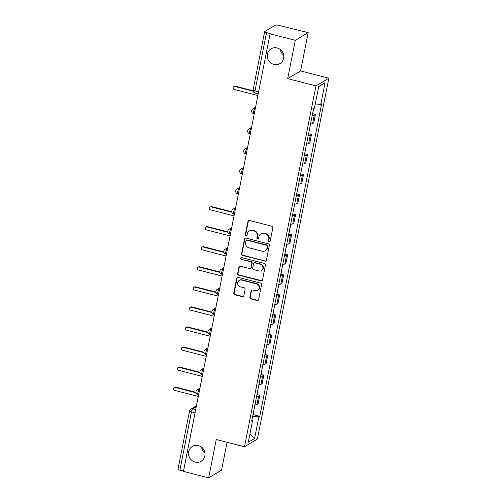 <?xml version="1.0" encoding="UTF-8"?>
<svg xmlns="http://www.w3.org/2000/svg" width="503" height="503" viewBox="0 0 503 503"><rect width="100%" height="100%" fill="white"/><g stroke="black" fill="none" stroke-linecap="round" stroke-linejoin="round"><path stroke-width="0.75" d="M269.13 241.868A0.924 0.874 -120.9 0 0 270.174 241.207L272.833 227.796A1.32 1.251 -120.9 0 0 271.84 226.218L249.463 220.471A1.32 1.251 -120.9 0 0 247.966 221.408L245.313 234.826A0.924 0.874 -120.9 0 0 246.659 235.838A0.924 0.874 -120.9 0 0 247.055 235.272L247.394 233.537A4.225 3.999 -120.9 0 1 252.173 230.519L254.04 230.996A4.225 3.999 -120.9 0 1 257.215 236.058L256.876 237.793A0.924 0.874 -120.9 0 0 258.221 238.812A0.924 0.874 -120.9 0 0 258.611 238.24L258.957 236.504A4.225 3.999 -120.9 0 1 263.735 233.486L265.603 233.964A4.225 3.999 -120.9 0 1 268.778 239.026L268.439 240.761A0.924 0.874 -120.9 0 0 269.13 241.868M260.768 233.901L261.145 233.675A4.225 3.999 -120.9 0 1 264.113 233.26L265.98 233.744A4.225 3.999 -120.9 0 1 269.155 238.806L268.809 240.541A0.924 0.874 -120.9 0 0 269.954 241.641M248.734 220.503A1.32 1.251 -120.9 0 0 248.344 221.188L245.684 234.599A0.924 0.874 -120.9 0 0 246.828 235.706M249.205 230.934L249.582 230.707A4.225 3.999 -120.9 0 1 252.55 230.292L254.417 230.77A4.225 3.999 -120.9 0 1 257.593 235.832L257.247 237.567A0.924 0.874 -120.9 0 0 258.391 238.674M198.402 445.62A8.614 8.142 -120.9 0 0 192.353 446.463A8.614 8.142 -120.9 0 0 188.644 454.982A8.614 8.142 -120.9 0 0 195.145 462.081A8.614 8.142 -120.9 0 0 201.194 461.238A8.614 8.142 -120.9 0 0 204.903 452.719A8.614 8.142 -120.9 0 0 198.402 445.62M201.514 447.142A8.614 8.142 -120.9 0 0 204.922 452.838M277.14 47.961A8.614 8.142 -120.9 0 0 271.092 48.804A8.614 8.142 -120.9 0 0 267.382 57.323A8.614 8.142 -120.9 0 0 273.884 64.422A8.614 8.142 -120.9 0 0 279.932 63.579A8.614 8.142 -120.9 0 0 283.642 55.06A8.614 8.142 -120.9 0 0 277.14 47.961M280.253 49.483A8.614 8.142 -120.9 0 0 283.661 55.185M249.859 297.311A1.32 1.251 -120.9 0 0 250.852 298.895L257.127 300.505A1.32 1.251 -120.9 0 0 258.624 299.562L261.573 284.667A1.32 1.251 -120.9 0 0 260.579 283.088L238.202 277.335A1.32 1.251 -120.9 0 0 236.706 278.278L233.757 293.18A1.32 1.251 -120.9 0 0 234.75 294.758L242.333 296.707A1.32 1.251 -120.9 0 0 243.829 295.764L245.087 289.388A1.32 1.251 -120.9 0 0 244.093 287.804L240.333 286.842A3.534 3.339 -120.9 0 1 239.189 280.435A3.534 3.339 -120.9 0 1 241.673 280.089L256.404 283.874A3.534 3.339 -120.9 0 1 257.549 290.281A3.534 3.339 -120.9 0 1 255.071 290.627L252.613 289.992A1.32 1.251 -120.9 0 0 251.116 290.935L249.859 297.311L250.236 297.091A1.32 1.251 -120.9 0 0 251.23 298.669L257.505 300.285A1.32 1.251 -120.9 0 0 258.234 300.247M287.703 78.65L300.593 70.936L308.182 32.607L295.292 40.322L287.703 78.65L315.947 85.906L244.496 446.777L216.246 439.528L208.657 477.85L183.45 471.374L270.086 33.852L270.463 33.626L266.533 32.62L254.996 90.88A2.691 0.635 104.4 0 0 255.084 93.036L258.209 93.835M295.292 40.322L270.086 33.852M264.905 261.246A1.32 1.251 -120.9 0 0 266.395 260.303L269.344 245.407A1.32 1.251 -120.9 0 0 268.351 243.829L245.973 238.076A1.32 1.251 -120.9 0 0 244.483 239.019L241.528 253.914A1.32 1.251 -120.9 0 0 242.521 255.499L265.276 261.019A1.32 1.251 -120.9 0 0 266.012 260.988M265.458 265.037L262.509 279.932A1.32 1.251 -120.9 0 1 261.013 280.875L238.636 275.128A1.32 1.251 -120.9 0 1 237.642 273.55L238.906 267.175A1.32 1.251 -120.9 0 1 240.396 266.232L249.475 268.558A1.32 1.251 -120.9 0 0 250.966 267.615L251.808 263.39A1.32 1.251 -120.9 0 0 250.815 261.805L241.365 259.378A0.924 0.874 -120.9 0 1 241.063 257.706A0.924 0.874 -120.9 0 1 241.717 257.611L264.465 263.459A1.32 1.251 -120.9 0 1 265.458 265.037M308.182 32.607L278.675 25.351A2.691 0.604 11.2 0 0 275.393 25.15L264.754 31.519A2.691 0.604 11.2 0 0 264.647 31.645A2.691 0.604 11.2 0 0 266.533 32.62M300.593 70.936L328.843 78.191L257.385 439.062L244.496 446.777M208.657 477.85L221.553 470.135L227.06 442.3M183.513 471.072L179.904 470.142A2.691 0.604 -168.8 0 1 178.012 469.167L189.549 410.913A2.691 0.604 11.2 0 0 191.436 411.882L179.904 470.142M310.552 123.87A6.187 1.39 11.2 0 0 312.602 123.549L314.281 115.061A6.187 1.39 -168.8 0 1 312.231 115.382M314.281 115.061L315.431 114.37L312.677 113.665M312.602 123.549L313.746 122.858L315.431 114.37M308.603 133.704L311.458 134.433L310.313 135.125A6.187 1.39 -168.8 0 1 308.257 135.445M306.579 143.933A6.187 1.39 11.2 0 0 308.628 143.613L309.779 142.921L311.458 134.433M304.629 153.767L307.484 154.496L306.34 155.182A6.187 1.39 -168.8 0 1 304.284 155.509M302.605 163.997A6.187 1.39 11.2 0 0 304.655 163.67L305.805 162.985L307.484 154.496M300.662 173.831L303.51 174.56L302.366 175.245A6.187 1.39 -168.8 0 1 300.316 175.572M298.631 184.06A6.187 1.39 11.2 0 0 300.687 183.733L301.831 183.048L303.51 174.56M296.688 193.894L299.536 194.623L298.392 195.309A6.187 1.39 -168.8 0 1 296.342 195.636M294.664 204.124A6.187 1.39 11.2 0 0 296.713 203.797L297.858 203.111L299.536 194.623M292.715 213.957L295.569 214.687L294.418 215.372A6.187 1.39 -168.8 0 1 292.369 215.699M290.69 224.187A6.187 1.39 11.2 0 0 292.74 223.86L293.884 223.175L295.569 214.687M288.841 234.046L291.595 234.75L290.445 235.435A6.187 1.39 -168.8 0 1 288.395 235.756M286.716 244.244A6.187 1.39 11.2 0 0 288.766 243.924L289.91 243.238L291.595 234.75M284.874 254.109L287.622 254.814L286.477 255.499A6.187 1.39 -168.8 0 1 284.421 255.82M282.743 264.308A6.187 1.39 11.2 0 0 284.792 263.987L285.943 263.302L287.622 254.814M280.9 274.173L283.648 274.877L282.504 275.562A6.187 1.39 -168.8 0 1 280.454 275.883M278.769 284.371A6.187 1.39 11.2 0 0 280.819 284.05L281.969 283.365L283.648 274.877M276.927 294.23L279.674 294.94L278.53 295.626A6.187 1.39 -168.8 0 1 276.48 295.946M274.795 304.434A6.187 1.39 11.2 0 0 276.851 304.114L277.996 303.428L279.674 294.94M272.953 314.293L275.701 315.004L274.556 315.689A6.187 1.39 -168.8 0 1 272.507 316.01M270.828 324.498A6.187 1.39 11.2 0 0 272.877 324.177L274.022 323.492L275.701 315.004M268.979 334.357L271.733 335.067L270.583 335.752A6.187 1.39 -168.8 0 1 268.533 336.073M266.854 344.561A6.187 1.39 11.2 0 0 268.904 344.241L270.048 343.555L271.733 335.067M265.012 354.42L267.759 355.131L266.615 355.816A6.187 1.39 -168.8 0 1 264.559 356.137M262.88 364.625A6.187 1.39 11.2 0 0 264.93 364.304L266.081 363.619L267.759 355.131M261.038 374.484L263.786 375.188L262.641 375.879A6.187 1.39 -168.8 0 1 260.585 376.2M258.907 384.688A6.187 1.39 11.2 0 0 260.956 384.367L262.107 383.676L263.786 375.188M257.064 394.547L259.812 395.251L258.668 395.936A6.187 1.39 -168.8 0 1 256.618 396.263M254.933 404.752A6.187 1.39 11.2 0 0 256.989 404.425L258.133 403.739L259.812 395.251M252.613 416.471L258.882 416.855L254.606 438.459L248.293 442.238L252.569 420.634L251.689 421.162L313.564 108.642L314.45 108.114L318.726 86.51L325.045 82.731L320.763 104.335L315.262 104.002M258.882 416.855L259.768 416.327L321.65 103.807L320.763 104.335M315.947 85.906L328.843 78.191M253.091 414.61L259.768 416.327M252.569 420.634L251.877 420.206M325.045 82.731L318.688 86.698M249.96 433.819L254.606 438.459M245.244 238.114A1.32 1.251 -120.9 0 0 244.854 238.799L241.905 253.694A1.32 1.251 -120.9 0 0 242.899 255.273L265.276 261.019M267.332 246.351A0.924 0.874 -120.9 0 0 266.634 245.244L246.992 240.195A0.924 0.874 -120.9 0 0 245.948 240.855L245.583 242.685A4.225 3.999 -120.9 0 0 248.765 247.746L262.189 251.198A4.225 3.999 -120.9 0 0 266.967 248.18L267.703 246.124A0.924 0.874 -120.9 0 0 267.011 245.018L266.634 245.244M246.344 240.289L246.715 240.063A0.924 0.874 -120.9 0 1 247.369 239.975L267.011 245.018M265.156 250.783L265.534 250.557A4.225 3.999 -120.9 0 0 267.344 247.954L266.967 248.18M267.703 246.124L267.344 247.954M239.667 266.263A1.32 1.251 -120.9 0 0 239.283 266.948L238.02 273.324A1.32 1.251 -120.9 0 0 239.013 274.902L261.39 280.649A1.32 1.251 -120.9 0 0 262.12 280.617M250.406 268.432L250.777 268.206A1.32 1.251 -120.9 0 0 251.343 267.395L252.179 263.163A1.32 1.251 -120.9 0 0 251.186 261.579L241.365 259.378M241.264 257.618A0.924 0.874 -120.9 0 0 241.742 259.152M258.894 270.979A3.534 3.339 -120.9 0 0 262.899 267.137A3.534 3.339 -120.9 0 0 260.233 264.226L255.04 262.893A1.32 1.251 -120.9 0 0 253.543 263.836L252.707 268.061A1.32 1.251 -120.9 0 0 253.701 269.646L258.894 270.979M261.378 270.633L261.755 270.407A3.534 3.339 -120.9 0 0 260.604 264L260.233 264.226M254.109 263.019L254.487 262.799A1.32 1.251 -120.9 0 1 255.417 262.667L260.604 264M251.884 290.03A1.32 1.251 -120.9 0 0 251.494 290.715L250.236 297.091M257.549 290.281L257.926 290.055A3.534 3.339 -120.9 0 0 256.781 283.648L256.404 283.874M239.189 280.435L239.566 280.209A3.534 3.339 -120.9 0 1 242.05 279.863L256.781 283.648M237.473 277.373A1.32 1.251 -120.9 0 0 237.083 278.058L234.134 292.953A1.32 1.251 -120.9 0 0 235.127 294.532L242.71 296.481A1.32 1.251 -120.9 0 0 243.439 296.449M313.35 109.748A3.364 0.755 11.2 0 0 313.488 109.585A3.364 0.755 11.2 0 0 313.419 109.377M312.432 114.376A3.364 0.755 11.2 0 0 312.57 114.212L313.488 109.585M253.172 91.194L234.838 86.485A1.547 1.465 -120.9 0 0 233.084 88.17A1.547 1.465 -120.9 0 0 234.247 89.446L257.876 95.513M233.75 86.635L234.235 86.346A1.547 1.465 59.1 0 1 235.322 86.195L253.078 90.754M289.514 230.123A3.364 0.755 11.2 0 0 289.653 229.959A3.364 0.755 11.2 0 0 289.583 229.758M288.596 234.756A3.364 0.755 11.2 0 0 288.735 234.593L289.653 229.959M231.87 212.222L211.002 206.865A1.547 1.465 -120.9 0 0 209.248 208.544A1.547 1.465 -120.9 0 0 210.411 209.82L234.04 215.888M289.948 227.941A3.364 0.755 11.2 0 0 290.086 227.771L290.797 224.187M209.914 207.016L210.399 206.72A1.547 1.465 59.1 0 1 211.486 206.57L231.776 211.782M285.541 250.186A3.364 0.755 11.2 0 0 285.679 250.022A3.364 0.755 11.2 0 0 285.61 249.815M284.623 254.82A3.364 0.755 11.2 0 0 284.761 254.65L285.679 250.022M227.897 232.285L207.029 226.928A1.547 1.465 -120.9 0 0 205.274 228.607A1.547 1.465 -120.9 0 0 206.444 229.884L230.066 235.951M285.974 248.004A3.364 0.755 11.2 0 0 286.113 247.834L286.823 244.244M205.941 227.079L206.431 226.784A1.547 1.465 59.1 0 1 207.519 226.633L227.802 231.845M281.567 270.249A3.364 0.755 11.2 0 0 281.705 270.086A3.364 0.755 11.2 0 0 281.642 269.878M280.649 274.883A3.364 0.755 11.2 0 0 280.793 274.713L281.705 270.086M223.923 252.349L203.055 246.992A1.547 1.465 -120.9 0 0 201.301 248.671A1.547 1.465 -120.9 0 0 202.47 249.947L226.092 256.014M282.001 268.061A3.364 0.755 11.2 0 0 282.139 267.898L282.849 264.308M201.967 247.143L202.458 246.847A1.547 1.465 59.1 0 1 203.545 246.696L223.835 251.909M277.593 290.313A3.364 0.755 11.2 0 0 277.738 290.149A3.364 0.755 11.2 0 0 277.669 289.942M276.675 294.94A3.364 0.755 11.2 0 0 276.82 294.777L277.738 290.149M219.949 272.412L199.081 267.055A1.547 1.465 -120.9 0 0 197.327 268.734A1.547 1.465 -120.9 0 0 198.496 270.01L222.125 276.078M278.027 288.125A3.364 0.755 11.2 0 0 278.165 287.961L278.876 284.371M197.993 267.206L198.484 266.911A1.547 1.465 59.1 0 1 199.572 266.76L219.861 271.972M273.619 310.376A3.364 0.755 11.2 0 0 273.764 310.213A3.364 0.755 11.2 0 0 273.695 310.005M272.708 315.004A3.364 0.755 11.2 0 0 272.846 314.84L273.764 310.213M215.982 292.476L195.107 287.119A1.547 1.465 -120.9 0 0 193.353 288.797A1.547 1.465 -120.9 0 0 194.523 290.074L218.151 296.141M274.053 308.188A3.364 0.755 11.2 0 0 274.198 308.025L274.908 304.434M194.02 287.27L194.51 286.974A1.547 1.465 59.1 0 1 195.598 286.823L215.888 292.036M269.652 330.44A3.364 0.755 11.2 0 0 269.79 330.276A3.364 0.755 11.2 0 0 269.721 330.069M268.734 335.067A3.364 0.755 11.2 0 0 268.872 334.904L269.79 330.276M212.008 312.539L191.14 307.176A1.547 1.465 -120.9 0 0 189.386 308.861A1.547 1.465 -120.9 0 0 190.549 310.137L214.177 316.205M270.08 328.252A3.364 0.755 11.2 0 0 270.224 328.088L270.935 324.498M190.052 307.327L190.536 307.037A1.547 1.465 59.1 0 1 191.624 306.887L211.914 312.099M265.678 350.503A3.364 0.755 11.2 0 0 265.817 350.34A3.364 0.755 11.2 0 0 265.747 350.132M264.76 355.131A3.364 0.755 11.2 0 0 264.899 354.967L265.817 350.34M208.035 332.602L187.166 327.239A1.547 1.465 -120.9 0 0 185.412 328.924A1.547 1.465 -120.9 0 0 186.582 330.201L210.204 336.268M266.112 348.315A3.364 0.755 11.2 0 0 266.25 348.151L266.961 344.561M186.079 327.39L186.563 327.101A1.547 1.465 59.1 0 1 187.65 326.95L207.94 332.162M261.705 370.566A3.364 0.755 11.2 0 0 261.843 370.403A3.364 0.755 11.2 0 0 261.78 370.195M260.787 375.194A3.364 0.755 11.2 0 0 260.925 375.031L261.843 370.403M204.061 352.666L183.193 347.303A1.547 1.465 -120.9 0 0 181.438 348.988A1.547 1.465 -120.9 0 0 182.608 350.264L206.23 356.331M262.138 368.378A3.364 0.755 11.2 0 0 262.277 368.215L262.987 364.625M182.105 347.454L182.595 347.164A1.547 1.465 59.1 0 1 183.683 347.013L203.973 352.226M257.731 390.63A3.364 0.755 11.2 0 0 257.869 390.466A3.364 0.755 11.2 0 0 257.806 390.259M256.813 395.257A3.364 0.755 11.2 0 0 256.958 395.094L257.869 390.466M200.087 372.729L179.219 367.366A1.547 1.465 -120.9 0 0 177.465 369.051A1.547 1.465 -120.9 0 0 178.634 370.327L202.263 376.395M258.165 388.442A3.364 0.755 11.2 0 0 258.303 388.278L259.014 384.688M178.131 367.517L178.622 367.228A1.547 1.465 59.1 0 1 179.709 367.077L199.999 372.283M253.757 410.693A3.364 0.755 11.2 0 0 253.902 410.523A3.364 0.755 11.2 0 0 253.833 410.322M252.839 415.321A3.364 0.755 11.2 0 0 252.984 415.157L253.902 410.523M196.12 392.793L175.245 387.429A1.547 1.465 -120.9 0 0 173.491 389.115A1.547 1.465 -120.9 0 0 174.66 390.391L198.289 396.458M254.191 408.505A3.364 0.755 11.2 0 0 254.336 408.342L255.046 404.752M174.157 387.58L174.648 387.291A1.547 1.465 59.1 0 1 175.736 387.14L196.025 392.346M196.252 406.732L192.699 408.864A2.691 0.635 104.4 0 0 191.436 411.882L195.051 412.812M195.68 409.624L192.699 408.864A2.691 2.546 59.1 0 0 190.807 409.121A2.691 2.691 0 0 0 189.549 410.913M260.956 384.367L262.641 375.879M264.93 364.304L266.615 355.816M268.904 344.241L270.583 335.752M272.877 324.177L274.556 315.689M276.851 304.114L278.53 295.626M280.819 284.05L282.504 275.562M284.792 263.987L286.477 255.499M288.766 243.924L290.445 235.435M292.74 223.86L294.418 215.372M296.713 203.797L298.392 195.309M300.687 183.733L302.366 175.245M304.655 163.67L306.34 155.182M308.628 143.613L310.313 135.125M256.989 404.425L258.668 395.936M199.735 389.127L199.207 389.448A2.691 0.635 104.4 0 0 198.006 392.17A2.691 0.635 104.4 0 0 198.025 394.629L198.622 394.78M199.653 389.561L199.207 389.448A2.691 2.546 59.1 0 0 197.314 389.712A2.691 2.691 0 0 0 198.025 394.629M203.709 369.064L203.174 369.384A2.691 0.635 104.4 0 0 201.98 372.107A2.691 0.635 104.4 0 0 201.999 374.565L202.59 374.716M203.627 369.498L203.174 369.384A2.691 2.546 59.1 0 0 201.288 369.648A2.691 2.691 0 0 0 201.999 374.565M207.682 349.007L207.148 349.321A2.691 0.635 104.4 0 0 205.953 352.043A2.691 0.635 104.4 0 0 205.972 354.502L206.563 354.653M207.594 349.44L207.148 349.321A2.691 2.546 59.1 0 0 205.262 349.585A2.691 2.691 0 0 0 205.972 354.502M211.656 328.943L211.122 329.258A2.691 0.635 104.4 0 0 209.927 331.98A2.691 0.635 104.4 0 0 209.946 334.438L210.537 334.589M211.568 329.377L211.122 329.258A2.691 2.546 59.1 0 0 209.229 329.522A2.691 2.691 0 0 0 209.946 334.438M215.63 308.88L215.095 309.194A2.691 0.635 104.4 0 0 213.901 311.917A2.691 0.635 104.4 0 0 213.913 314.375L214.511 314.526M215.542 309.314L215.095 309.194A2.691 2.546 59.1 0 0 213.203 309.458A2.691 2.691 0 0 0 213.913 314.375M219.604 288.816L219.069 289.137A2.691 0.635 104.4 0 0 217.868 291.853A2.691 0.635 104.4 0 0 217.887 294.312L218.484 294.462M219.515 289.25L219.069 289.137A2.691 2.546 59.1 0 0 217.177 289.395A2.691 2.691 0 0 0 217.887 294.312M223.571 268.753L223.043 269.074A2.691 0.635 104.4 0 0 221.842 271.79A2.691 0.635 104.4 0 0 221.861 274.248L222.452 274.405M223.489 269.187L223.043 269.074A2.691 2.546 59.1 0 0 221.15 269.331A2.691 2.691 0 0 0 221.861 274.248M227.545 248.689L227.01 249.01A2.691 0.635 104.4 0 0 225.816 251.726A2.691 0.635 104.4 0 0 225.834 254.185L226.425 254.342M227.463 249.123L227.01 249.01A2.691 2.546 59.1 0 0 225.124 249.274A2.691 2.691 0 0 0 225.834 254.185M231.518 228.626L230.984 228.947A2.691 0.635 104.4 0 0 229.789 231.663A2.691 0.635 104.4 0 0 229.808 234.121L230.399 234.279M231.43 229.06L230.984 228.947A2.691 2.546 59.1 0 0 229.091 229.211A2.691 2.691 0 0 0 229.808 234.121M235.492 208.563L234.958 208.883A2.691 0.635 104.4 0 0 233.763 211.6A2.691 0.635 104.4 0 0 233.782 214.064L234.373 214.215M235.404 208.996L234.958 208.883A2.691 2.546 59.1 0 0 233.065 209.147A2.691 2.691 0 0 0 233.782 214.064M239.466 188.499L238.931 188.82A2.691 0.635 104.4 0 0 237.737 191.536A2.691 0.635 104.4 0 0 237.749 194.001L238.347 194.152M239.378 188.933L238.931 188.82A2.691 2.546 59.1 0 0 237.039 189.084A2.691 2.691 0 0 0 237.749 194.001M243.439 168.436L242.905 168.756A2.691 0.635 104.4 0 0 241.704 171.479A2.691 0.635 104.4 0 0 241.723 173.937L242.32 174.088M243.351 168.87L242.905 168.756A2.691 2.546 59.1 0 0 241.012 169.021A2.691 2.691 0 0 0 241.723 173.937M247.407 148.372L246.879 148.693A2.691 0.635 104.4 0 0 245.678 151.416A2.691 0.635 104.4 0 0 245.697 153.874L246.288 154.025M247.325 148.806L246.879 148.693A2.691 2.546 59.1 0 0 244.986 148.957A2.691 2.691 0 0 0 245.697 153.874M251.381 128.309L250.846 128.63A2.691 0.635 104.4 0 0 249.651 131.352A2.691 0.635 104.4 0 0 249.67 133.811L250.261 133.961M251.293 128.743L250.846 128.63A2.691 2.546 59.1 0 0 248.96 128.894A2.691 2.691 0 0 0 249.67 133.811M255.354 108.252L254.82 108.566A2.691 0.635 104.4 0 0 253.625 111.289A2.691 0.635 104.4 0 0 253.644 113.747L254.235 113.898M255.266 108.686L254.82 108.566A2.691 2.546 59.1 0 0 252.927 108.83A2.691 2.691 0 0 0 253.644 113.747M258.611 91.804L254.996 90.88A2.691 0.604 11.2 0 1 253.11 89.905A2.691 2.691 0 0 0 255.084 93.036M269.155 238.806L268.778 239.026M265.98 233.744L265.603 233.964M264.113 233.26L263.735 233.486M257.247 237.567L256.876 237.793M257.593 235.832L257.215 236.058M254.417 230.77L254.04 230.996M252.55 230.292L252.173 230.519M245.684 234.599L245.313 234.826M248.344 221.188L247.966 221.408M268.809 240.541L268.439 240.761M242.899 255.273L242.521 255.499M241.905 253.694L241.528 253.914M244.854 238.799L244.483 239.019M247.369 239.975L246.992 240.195M261.39 280.649L261.013 280.875M239.013 274.902L238.636 275.128M238.02 273.324L237.642 273.55M239.283 266.948L238.906 267.175M251.343 267.395L250.966 267.615M252.179 263.163L251.808 263.39M251.186 261.579L250.815 261.805M255.417 262.667L255.04 262.893M251.494 290.715L251.116 290.935M242.05 279.863L241.673 280.089M242.71 296.481L242.333 296.707M235.127 294.532L234.75 294.758M234.134 292.953L233.757 293.18M237.083 278.058L236.706 278.278M257.505 300.285L257.127 300.505M251.23 298.669L250.852 298.895M235.322 86.195L234.838 86.485M211.486 206.57L211.002 206.865M207.519 226.633L207.029 226.928M203.545 246.696L203.055 246.992M199.572 266.76L199.081 267.055M195.598 286.823L195.107 287.119M191.624 306.887L191.14 307.176M187.65 326.95L187.166 327.239M183.683 347.013L183.193 347.303M179.709 367.077L179.219 367.366M175.736 387.14L175.245 387.429M255.549 107.265L252.927 108.83M251.575 127.328L248.96 128.894M247.602 147.392L244.986 148.957M243.634 167.455L241.012 169.021M239.661 187.512L237.039 189.084M235.687 207.576L233.065 209.147M231.713 227.639L229.091 229.211M227.74 247.702L225.124 249.274M223.766 267.766L221.15 269.331M219.798 287.829L217.177 289.395M215.825 307.893L213.203 309.458M211.851 327.956L209.229 329.522M207.877 348.019L205.262 349.585M203.904 368.083L201.288 369.648M199.936 388.146L197.314 389.712M190.807 409.121L196.447 405.751M253.11 89.905L264.647 31.645"/></g></svg>
